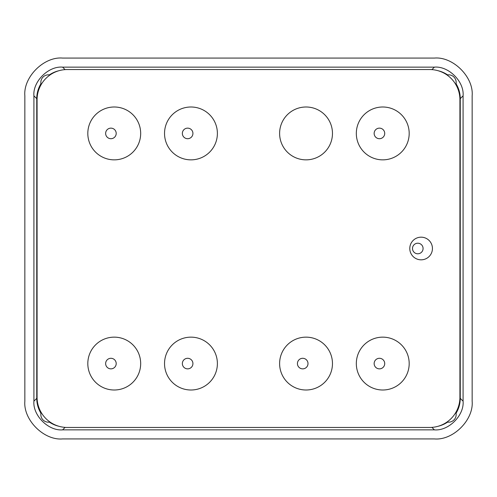 <?xml version="1.0" encoding="UTF-8"?>
<svg xmlns="http://www.w3.org/2000/svg" width="497" height="497" viewBox="0 0 497 497"><rect width="100%" height="100%" fill="white"/><g stroke="black" fill="none" stroke-linecap="round" stroke-linejoin="round"><path stroke-width="0.75" d="M24.85 95.828L24.85 401.172C23.16 419.853 43.922 440.615 62.603 438.926L434.397 438.926C453.078 440.615 473.84 419.853 472.15 401.172L472.15 95.828C473.84 77.147 453.078 56.385 434.397 58.074L62.603 58.074C43.922 56.385 23.16 77.147 24.85 95.828M62.603 429.862L434.397 429.862C448.592 431.147 464.372 415.368 463.086 401.172L463.086 95.828C464.372 81.632 448.592 65.852 434.397 67.138L62.603 67.138C48.408 65.852 32.628 81.632 33.914 95.828L33.914 401.172C32.628 415.368 48.408 431.147 62.603 429.862L65.088 427.377M33.914 95.828L36.747 98.661A28.696 28.689 135 0 1 40.847 83.881M49.47 74.83A28.696 28.689 135 0 1 58.926 70.723M438.074 70.723A28.696 28.689 -135 0 1 447.53 74.83M456.153 83.881A28.696 28.689 -135 0 1 460.253 98.661L463.086 95.828M58.926 426.277A28.696 28.689 45 0 1 49.47 422.17M40.847 413.119A28.696 28.689 45 0 1 36.747 398.339L33.914 401.172M463.086 401.172L460.253 398.339A28.696 28.689 -45 0 1 456.153 413.119M447.53 422.17A28.696 28.689 -45 0 1 438.074 426.277M114.242 337.146A26.428 26.428 0 0 0 87.814 363.574A26.428 26.428 0 0 0 114.242 390.002A26.428 26.428 0 0 0 140.676 363.574A26.428 26.428 0 0 0 114.242 337.146M382.758 106.998A26.428 26.428 0 0 0 356.324 133.426A26.428 26.428 0 0 0 382.758 159.854A26.428 26.428 0 0 0 409.186 133.426A26.428 26.428 0 0 0 382.758 106.998M306.04 106.998A26.428 26.428 0 0 0 279.612 133.426A26.428 26.428 0 0 0 306.04 159.854A26.428 26.428 0 0 0 332.468 133.426A26.428 26.428 0 0 0 306.04 106.998M190.96 106.998A26.428 26.428 0 0 0 164.532 133.426A26.428 26.428 0 0 0 190.96 159.854A26.428 26.428 0 0 0 217.388 133.426A26.428 26.428 0 0 0 190.96 106.998M190.96 337.146A26.428 26.428 0 0 0 164.532 363.574A26.428 26.428 0 0 0 190.96 390.002A26.428 26.428 0 0 0 217.388 363.574A26.428 26.428 0 0 0 190.96 337.146M306.04 337.146A26.428 26.428 0 0 0 279.612 363.574A26.428 26.428 0 0 0 306.04 390.002A26.428 26.428 0 0 0 332.468 363.574A26.428 26.428 0 0 0 306.04 337.146M382.758 337.146A26.428 26.428 0 0 0 356.324 363.574A26.428 26.428 0 0 0 382.758 390.002A26.428 26.428 0 0 0 409.186 363.574A26.428 26.428 0 0 0 382.758 337.146M421.114 237.175A11.325 11.325 0 0 0 409.789 248.5A11.325 11.325 0 0 0 421.114 259.825A11.325 11.325 0 0 0 432.44 248.5A11.325 11.325 0 0 0 421.114 237.175M114.242 106.998A26.428 26.428 0 0 0 87.814 133.426A26.428 26.428 0 0 0 114.242 159.854A26.428 26.428 0 0 0 140.676 133.426A26.428 26.428 0 0 0 114.242 106.998M429.725 427.457A30.205 30.205 0 0 0 459.924 397.252L459.924 99.748A30.205 30.205 0 0 0 429.725 69.543L67.275 69.543A30.205 30.205 0 0 0 37.076 99.748L37.076 397.252A30.205 30.205 0 0 0 67.275 427.457L429.725 427.457M40.847 411.876L40.847 414.622A7.548 7.548 0 0 0 48.402 422.17L50.209 422.17M446.791 422.17L448.598 422.17A7.548 7.548 0 0 0 456.153 414.622L456.153 411.876M50.209 74.83L48.402 74.83A7.548 7.548 0 0 0 40.847 82.378L40.847 85.124M456.153 85.124L456.153 82.378A7.548 7.548 0 0 0 448.598 74.83L446.791 74.83M187.642 138.706A5.287 5.287 0 0 1 182.356 133.426A5.287 5.287 0 0 1 187.642 128.139A5.287 5.287 0 0 1 192.923 133.426A5.287 5.287 0 0 1 187.642 138.706M110.924 138.706A5.287 5.287 0 0 1 105.637 133.426A5.287 5.287 0 0 1 110.924 128.139A5.287 5.287 0 0 1 116.205 133.426A5.287 5.287 0 0 1 110.924 138.706M379.435 138.706A5.287 5.287 0 0 1 374.148 133.426A5.287 5.287 0 0 1 379.435 128.139A5.287 5.287 0 0 1 384.721 133.426A5.287 5.287 0 0 1 379.435 138.706M187.642 368.861A5.287 5.287 0 0 0 192.923 363.574A5.287 5.287 0 0 0 187.642 358.294A5.287 5.287 0 0 0 182.356 363.574A5.287 5.287 0 0 0 187.642 368.861M302.716 368.861A5.287 5.287 0 0 0 308.003 363.574A5.287 5.287 0 0 0 302.716 358.294A5.287 5.287 0 0 0 297.43 363.574A5.287 5.287 0 0 0 302.716 368.861M110.924 368.861A5.287 5.287 0 0 0 116.205 363.574A5.287 5.287 0 0 0 110.924 358.294A5.287 5.287 0 0 0 105.637 363.574A5.287 5.287 0 0 0 110.924 368.861M379.435 368.861A5.287 5.287 0 0 0 384.721 363.574A5.287 5.287 0 0 0 379.435 358.294A5.287 5.287 0 0 0 374.148 363.574A5.287 5.287 0 0 0 379.435 368.861M417.791 253.787A5.287 5.287 0 0 0 423.077 248.5A5.287 5.287 0 0 0 417.791 243.213A5.287 5.287 0 0 0 412.504 248.5A5.287 5.287 0 0 0 417.791 253.787M37.095 98.661L36.747 98.661L36.747 398.339L37.095 398.339M431.912 427.377L434.397 429.862M459.905 398.339L460.253 398.339L460.253 98.661L459.905 98.661M65.088 69.623L62.603 67.138M434.397 67.138L431.912 69.623"/></g></svg>
